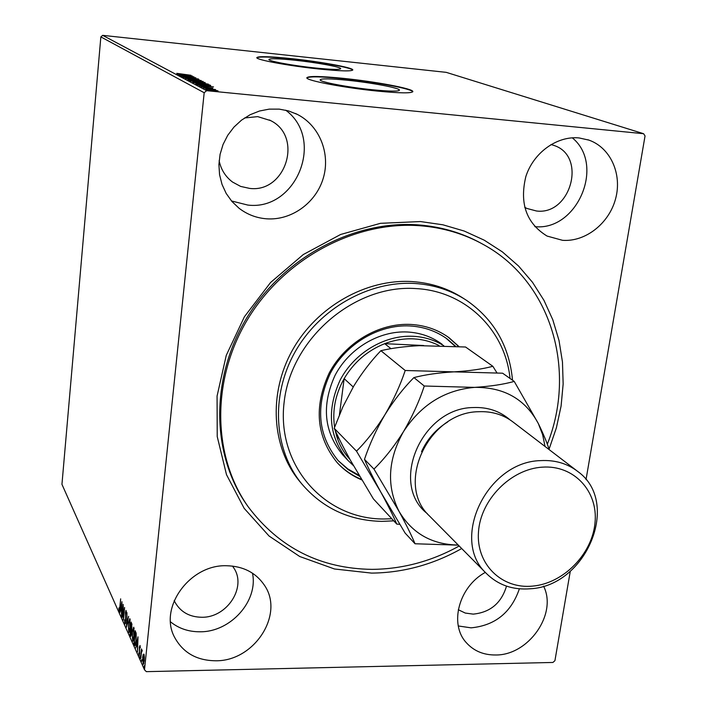 <?xml version="1.0" encoding="UTF-8"?>
<svg xmlns="http://www.w3.org/2000/svg" width="707" height="707" viewBox="0 0 707 707"><rect width="100%" height="100%" fill="white"/><g stroke="black" fill="none" stroke-linecap="round" stroke-linejoin="round"><path stroke-width="1.06" d="M461.706 548.544C433.197 564.593 403.149 572.776 371.573 573.103L334.491 568.985L299.733 556.515L269.075 536.039L244.171 508.351L226.496 474.653L217.226 436.572L217.067 396.07L226.258 355.374L244.401 316.771L270.569 282.508L303.276 254.555L340.624 234.477L380.446 223.324L420.479 221.556L442.9 224.799L464.252 231.056L484.198 240.159L502.394 251.904L518.576 266.044L532.495 282.287L543.966 300.342L552.839 319.882L559.025 340.553L562.472 362.037L563.152 383.972L561.102 406.021L556.374 427.859L549.083 449.148M480.981 243.199C461.954 232.78 441.106 226.682 418.438 224.906C353.694 219.948 283.047 257.613 246.522 318.3C209.926 378.987 211.437 455.069 247.238 505.461L248.617 507.379M294.819 60.228C278.593 58.566 269.941 58.319 268.872 59.485C268.147 61.094 293.14 65.707 315.26 67.987C331.406 69.613 339.89 69.843 340.703 68.676C341.154 66.997 316.471 62.49 294.819 60.228M347.605 80.271C330.363 78.565 321.208 78.424 320.147 79.838C319.308 81.853 347.977 87.332 372.633 89.78C389.76 91.433 398.704 91.548 399.482 90.142C399.95 88.03 371.652 82.701 347.605 80.271M343.664 78.389C320.589 76.091 308.314 75.888 306.829 77.779C305.636 80.439 344.035 87.792 377.105 91.062C399.959 93.262 411.872 93.421 412.844 91.548C413.383 88.711 375.647 81.623 343.664 78.389M412.764 91.822C412.384 88.896 375.134 81.95 343.62 78.76C321.765 76.577 309.516 76.294 306.865 77.903M291.584 58.646C269.88 56.419 258.285 56.074 256.8 57.629C255.766 59.759 289.225 65.945 318.901 69.003C340.447 71.16 351.741 71.46 352.784 69.913C353.314 67.66 320.395 61.659 291.584 58.646M352.696 70.134C352.166 67.784 319.785 61.942 291.54 58.981C271.011 56.86 259.442 56.463 256.844 57.762M279.177 109.117L269.296 109.117L259.504 111.008L250.137 114.72L241.52 120.137L233.973 127.074L227.742 135.284L223.059 144.484L220.08 154.347L218.905 164.519L219.559 174.664L222.025 184.412L226.187 193.444L231.905 201.451L238.966 208.176C247.123 214.46 256.314 218.003 266.548 218.808C291.302 220.664 315.87 203.05 323.214 178.385C330.717 153.773 319.67 125.722 297.355 114.41L288.536 110.911L279.177 109.117M231.481 200.956L247.803 205.065C296.215 211.11 325.397 139.456 285.708 110.177M226.602 565.741C189.75 564.301 158.271 607.949 174.682 637.475C183.113 652.8 196.767 660.568 215.662 660.771C254.423 661.434 284.974 613.95 264.188 584.91C255.66 572.555 243.128 566.166 226.602 565.741M170.528 621.851C178.809 628.532 188.636 631.837 200.019 631.784C230.562 632.164 258.435 601.038 252.487 573.191M485.32 572.387C458.887 586.695 448.989 624.06 466.275 642.628C473.743 650.935 483.473 655.053 495.483 654.982C528.483 655.566 557.726 613.826 543.55 586.112M458.295 625.969L471.074 627.843C495.156 625.501 511.267 612.492 519.38 588.816M579.068 137.936C556.983 135.682 533.387 152.747 525.84 176.591C519.362 203.519 526.441 223.341 547.068 236.067L562.525 240.309C585.405 242.059 609.01 223.553 615.567 198.879C622.346 174.249 610.654 147.772 588.958 140.127L579.068 137.936M524.674 207.257L526.848 208.432L536.472 210.995C570.752 215.502 587.093 156.291 554.129 145.492L551.027 144.528M458.286 609.726L465.268 613.057L473.222 614.127C490.322 612.395 501.413 603.062 506.504 586.138M174.222 600.561L175.009 602.214C180.603 612.006 189.476 617.025 201.645 617.255C226.929 617.936 247.026 587.172 233.761 567.915L232.497 566.068M219.126 160.719C221.017 169.618 225.471 176.715 232.506 182.026L240.645 186.418L249.668 188.407C285.69 193.073 303.48 136.769 270.666 120.614L257.702 116.628L244.578 117.963M143.203 654.435L143.945 654.116L144.369 656.997L144.219 660.912L143.212 664.465L142.637 657.395L143.203 654.435L144.034 654.346M140.507 658.517L141.497 648.911L141.559 650.802L141.974 649.91L142.222 650.723L141.427 652.543L140.773 658.517M140.039 645.491L140.304 647.762L139.862 646.622L139.597 647.541L139.712 653.551L139.155 655.513L138.687 653.056L139.173 654.196L139.5 653.127L139.376 647.117L140.039 645.491M134.489 645.04L133.87 643.653L135.178 630.715L136.177 633.472L136.159 641.01L134.984 645.668L134.489 645.04L135.284 645.023L134.843 644.042M129.964 634.895L131.246 622.08L131.9 627.409L131.467 633.799L130.742 636.362L129.964 634.895L130.715 634.886M126.5 627.136L126.942 612.642L126.818 624.113L128.621 616.318L126.544 627.136M122.117 617.317L123.159 604.335L123.486 616.477L124.609 607.507L123.363 620.101L123.036 607.976L122.117 617.317M119.837 607.136L120.658 598.838L120.013 607.684L119.315 611.246L118.82 608.577L119.015 607.834L119.342 609.849L120.066 607.136M204.182 92.732L144.502 669.803L61.951 484.339L100.854 36.897L102.692 35.35L446.232 72.353L643.582 133.703L206.63 90.673L204.182 92.732L100.854 36.897M121.949 601.684L121.542 616.036L121.48 610.989L120.782 609.452L119.934 612.43L121.949 601.684M124.856 623.857L124.565 619.836L124.971 622.531L125.537 621.179L125.448 612.554L126.032 610.415L126.465 613.817L125.961 611.776L125.643 612.925L125.263 623.848M128.206 623.247L129.867 618.652L130.203 627.604L128.886 632.491L128.453 623.247M132.076 631.828L133.764 627.206L134.118 636.273L132.775 641.196L132.324 631.819M137.98 636.857L137.556 651.907L137.476 646.605L136.716 644.908L135.788 647.957L137.98 636.857M139.933 656.087L140.057 657.651L140.313 656.078M141.559 659.737L141.692 661.31L141.948 659.728M144.255 665.755L144.387 667.346L144.643 665.747M570.284 571.247L554.924 660.683L552.918 662.459L146.349 671.65L144.502 669.803M643.582 133.703L645.049 135.938L586.015 479.655M215.326 90.222L218.039 90.894L213.152 90.77L206.25 89.559L215.308 90.355M203.422 88.022L215.529 89.568L203.422 88.022M212.798 88.136L201.221 86.917L212.789 88.216M195.68 83.912L209.793 84.981L210.721 85.556L204.305 85.344L195.68 83.912M189.865 80.837L205.251 82.692L195.53 82.03L189.865 80.837M185.428 78.486L198.941 79.396L188.981 78.848L201.15 80.527L185.428 78.486M179.825 75.516L193.983 76.842L184.854 76.595L195.874 77.814L181.416 76.356L190.554 76.595L179.825 75.516M181.195 74.182L190.943 75.278L176.768 73.342L181.186 74.288M102.692 35.35L206.63 90.673M192.392 76.02L179.092 75.128L183.122 75.278L177.042 74.041L192.392 76.038M182.998 77.355L198.34 78.954L182.998 77.355M194.08 79.944L203.254 81.508L196.732 81.305L187.7 79.847L194.063 80.05M199.1 82.569L208.406 84.16L201.822 83.956L192.675 82.489L199.091 82.684M213.487 86.881L199.621 86.007L203.802 86.139L197.35 84.805L213.487 86.908M203.625 87.668L205.145 87.933L203.607 87.854M205.737 88.782L207.257 89.055L205.719 88.967M209.219 90.62L210.757 90.894L209.192 90.814M534.828 226.655C577.115 231.224 605.572 164.864 572.299 137.83M184.492 75.375L188.963 75.684L183.802 75.013L184.474 75.499M196.475 81.164L201.628 81.243L189.114 79.918L196.466 81.278M204.562 82.772L204.606 82.312M203.634 82.436L198.64 81.826L203.634 82.436M197.262 81.738L191.632 81.119L197.262 81.738M201.557 83.824L206.753 83.894L194.098 82.551L201.548 83.93M209.714 85.706L209.793 84.981M208.538 84.973L196.679 83.788L204.04 85.202L209.078 85.423L208.538 84.973M196.634 84.248L196.679 83.788M205.233 86.236L209.899 86.537L204.473 85.839L205.216 86.369M204.42 86.316L204.473 85.839M212.86 90.62L216.563 90.664L207.655 89.727L212.851 90.743M121.48 609.443L120.782 609.452M121.524 609.531L121.666 604.741L120.994 608.347L121.745 609.531M125.475 623.256L125.395 622.673M129.558 619.712L129.894 618.722M129.275 632.093L128.541 632.102M129.301 632.049L129.036 631.086M130 627.153L129.487 619.712L128.409 623.689L128.665 630.785L130.247 627.153M130.212 619.977L129.743 619.977M131.308 629.257L131.378 628.55M131.016 636.053L130.486 636.061M131.131 635.743L130.768 634.93M131.564 629.265L130.768 629.265L130.291 634.029L130.813 634.948L131.263 633.348L130.768 629.265M131.529 624.299L131.272 628.55L131.953 624.29M131.9 623.83L131.316 623.839M133.446 628.267L133.791 627.268M132.916 639.773L133.199 640.754L132.412 640.798M133.915 635.823L133.376 628.267L132.28 632.27L132.545 639.464L134.162 635.814M134.118 628.541L133.641 628.55M134.604 643.644L133.87 643.653M135.249 632.491L134.206 642.787L135.01 644.174L135.947 640.551L135.947 634.462L135.249 632.491L135.93 632.482M135.682 644.165L135.01 644.174M137.45 644.899L136.716 644.908M137.52 645.067L137.679 640.047L136.946 643.777L137.768 645.067M142.204 650.785L141.559 650.802M143.556 664.103L142.911 664.12M143.645 663.891L143.468 663.157M143.813 655.089L144.007 654.417M144.007 660.435L143.627 655.089L142.849 657.881L143.035 662.936L144.263 660.435M576.771 470.712L513.3 422.212C503.428 414.62 491.825 411.12 478.48 411.721C428.415 412.163 394.895 484.242 429.299 515.81L430.103 516.623M532.716 586.103C563.523 583.381 592.342 553.97 595.038 522.588C598.184 491.171 573.872 464.817 542.304 467.159C510.772 469.024 480.424 499.858 478.471 532.079C476.041 564.345 501.882 589.284 532.716 586.103M540.572 460.619C554.933 459.824 567.359 463.465 577.849 471.534C621.223 502.5 586.465 586.138 530.294 588.772C512.743 590.151 498.099 585.051 486.372 573.457C449.723 539.954 486.699 461.662 540.572 460.619M496.88 372.757L492.859 366.306L465.559 347.004L419.401 345.67C404.749 346.421 391.908 348.1 380.887 350.69L405.208 370.495C400.25 385.342 393.49 400.082 384.935 414.717C376.124 428.857 366.65 441 356.505 451.154L334.208 428.292L342.789 407.029L353.721 386.128C361.984 372.757 371.034 360.941 380.887 350.69M492.859 366.306C482.333 369.098 469.386 370.945 454.009 371.855L405.208 370.495M356.505 451.154L380.914 492.293C387.86 505.01 393.136 515.606 396.768 524.073L373.402 498.903L350.318 460.089C343.62 447.92 338.246 437.324 334.208 428.292M396.768 524.073L399.72 524.347M545.035 446.462L542.631 434.646L538.345 423.581C525.239 399.11 503.976 387.047 474.538 387.383L424.271 386.013C419.224 401.382 412.287 416.6 403.458 431.677C394.347 446.232 384.52 458.702 373.968 469.077L399.048 511.382C406.118 524.4 411.456 535.199 415.036 543.763L405.111 533.069L380.914 492.293C373.976 479.611 368.497 468.626 364.476 459.338C369.602 444.129 376.416 429.255 384.935 414.717C393.684 400.639 403.344 388.258 413.913 377.582C425.314 374.648 438.676 372.739 454.009 371.855L502.615 373.208L514.228 381.418C503.543 384.405 490.313 386.393 474.538 387.383C444.73 389.999 421.036 404.757 403.458 431.677C387.851 459.585 386.375 486.151 399.048 511.382C412.199 533.405 431.933 544.62 458.242 545.044M415.036 543.763L458.357 545.159M549.268 449.696C546.847 442.29 543.206 433.585 538.345 423.581L514.228 381.418M373.968 469.077L364.476 459.338M424.271 386.013L413.913 377.582M510.039 378.457C505.293 330.399 465.825 291.037 415.893 288.58C354.693 284.143 291.178 338.467 284.161 401.991C276.216 465.48 324.495 519.159 383.662 519L391.846 518.77M393.772 520.847L381.807 521.368C349.249 520.644 322.578 508.156 301.783 483.906C273.892 449.935 270.366 396.106 294.81 352.404C319.193 308.685 368.851 280.564 415.018 283.489C434.107 284.771 451.278 290.391 466.532 300.342C493.981 319.449 509.314 346.068 512.522 380.216M442.061 344.256C432.039 336.841 420.506 332.758 407.462 331.998C379.146 330.523 349.108 348.383 335.047 375.373C321.376 405.473 323.947 431.986 342.754 454.901L347.844 460.284C328.896 437.191 326.334 410.467 340.147 380.092C354.348 352.864 384.652 334.826 413.188 336.293C424.412 336.903 434.593 340.032 443.74 345.67M338.079 460.54L347.835 468.935L359.041 475.29M359.677 476.359L348.136 469.607L338.193 460.672C317.797 435.397 315.163 406.286 330.31 373.331C345.864 343.779 378.846 324.283 409.874 325.954C423.961 326.784 436.449 331.159 447.328 339.068L455.6 346.28M458.905 346.501L449.139 337.796C438.013 329.745 425.26 325.3 410.873 324.442C379.067 322.728 345.219 342.683 329.223 372.978C313.652 406.772 316.285 436.643 337.142 462.59C344.062 470.19 352.28 475.961 361.781 479.903M337.345 462.82C344.176 470.058 352.21 475.564 361.445 479.337M459.188 545.998C431.588 561.296 402.557 569.091 372.094 569.365C320.483 568.675 279.212 547.863 248.29 506.919C212.427 456.43 210.916 380.189 247.6 319.37C284.223 258.541 355.029 220.778 419.896 225.736C443.068 227.548 464.313 233.858 483.65 244.666C551.548 281.801 576.85 370.282 547.315 444.208M464.181 298.849L463.456 298.381C448.247 288.465 431.137 282.862 412.128 281.58C366.155 278.646 316.709 306.626 292.451 350.142C268.121 393.649 271.656 447.257 299.45 481.113L300.837 482.766M458.622 346.483L448.035 337M455.087 346.244L445.861 338.017M438.994 345.529C431.182 341.569 422.724 339.351 413.63 338.874C403.9 338.432 394.259 340.032 384.696 343.673C367.401 350.601 353.88 362.258 344.15 378.643L339.44 414.753M336.912 434.116L336.656 436.095C339.431 445.039 343.876 452.834 349.992 459.506M353.217 386.968L344.15 378.643C335.339 394.365 332.157 410.555 334.597 427.205M335.198 430.457L336.656 436.095L339.068 438.605M423.705 345.52L384.696 343.673L390.998 348.692M353.412 465.586L347.844 460.284M131.458 629.486L130.875 629.495M136.027 632.783L135.391 632.792M427.337 513.662C389.044 484.207 421.372 407.904 473.177 407.55C487.547 406.949 499.814 411.041 509.959 419.808M447.672 421.973C435.954 429.22 427.249 439.109 421.549 451.649M269.473 119.987L270.666 120.614M553.404 145.227L554.129 145.492M587.835 139.747L588.958 140.127M263.808 584.336L264.188 584.91M295.473 113.5L297.355 114.41M125.104 622.673L125.599 622.664M125.961 611.776L126.412 611.767M128.939 631.086L129.637 631.077M129.487 619.712L130.168 619.703M131.272 628.55L131.749 628.541M130.813 634.948L131.316 634.939M132.828 639.773L133.543 639.764M133.376 628.267L134.065 628.258M139.173 654.196L139.632 654.187M143.265 663.157L143.866 663.148M143.627 655.089L144.201 655.08M486.372 573.457L429.299 515.81M301.783 483.906L299.45 481.113M247.238 505.461L248.29 506.919M448.388 337.257L449.139 337.796M447.328 339.068L445.896 338.043"/></g></svg>
